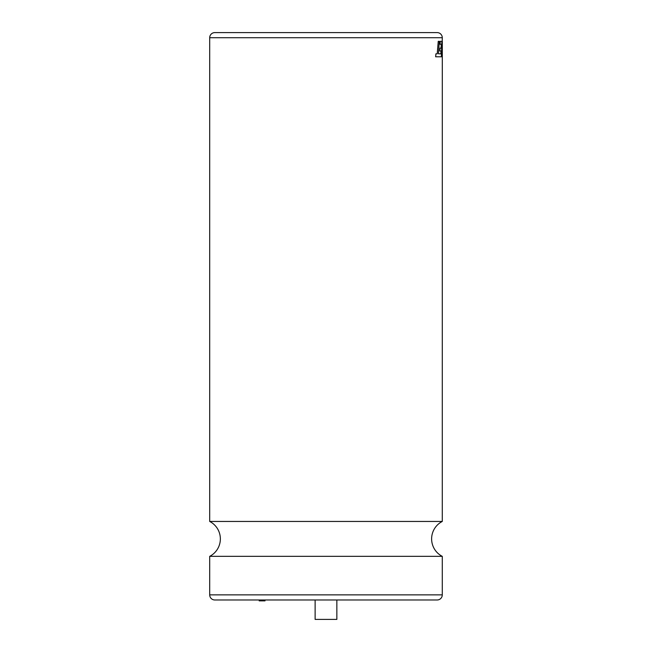 <?xml version="1.0" encoding="UTF-8"?>
<svg xmlns="http://www.w3.org/2000/svg" width="652" height="652" viewBox="0 0 652 652"><rect width="100%" height="100%" fill="white"/><g stroke="black" fill="none" stroke-linecap="round" stroke-linejoin="round"><path stroke-width="0.98" d="M209.7 556.343A19.609 19.609 0 0 0 209.7 521.453L442.276 521.453A19.609 19.609 0 0 0 442.276 556.343L442.276 594.868A5.11 5.11 0 0 1 437.166 599.979L214.81 599.979A5.11 5.11 0 0 1 209.7 594.868L209.7 556.343L442.276 556.343M264.997 599.979L264.997 600.867L259.194 600.867L259.194 599.979M315.128 599.979L315.128 619.4L336.848 619.4L336.848 599.979M437.223 53.806L438.242 41.329L437.247 53.806L435.919 53.806L435.634 56.789L441.38 56.789L441.852 41.329L440.222 41.329L440.059 44.271L441.274 44.271L441.127 48.118L439.994 48.118L439.807 50.97L441.005 50.97L440.85 53.847M441.249 44.271L441.094 48.118M442.276 521.453L442.3 41.329L441.591 56.789L442.146 56.789L442.3 45.746L442.292 56.789M442.268 49.805L442.268 56.789M441.999 41.329L441.591 56.789M209.7 521.453L209.7 37.71A5.11 5.11 0 0 1 214.81 32.6L437.166 32.6A5.11 5.11 0 0 1 442.276 37.71L442.032 53.57M441.005 50.97L440.874 53.847L438.454 53.806L439.318 41.329L438.242 41.329M435.943 53.806L435.658 56.789M440.247 41.329L440.084 44.271M439.807 50.97L439.994 48.118M442.276 37.71L209.7 37.71M209.7 594.868L442.276 594.868"/></g></svg>
